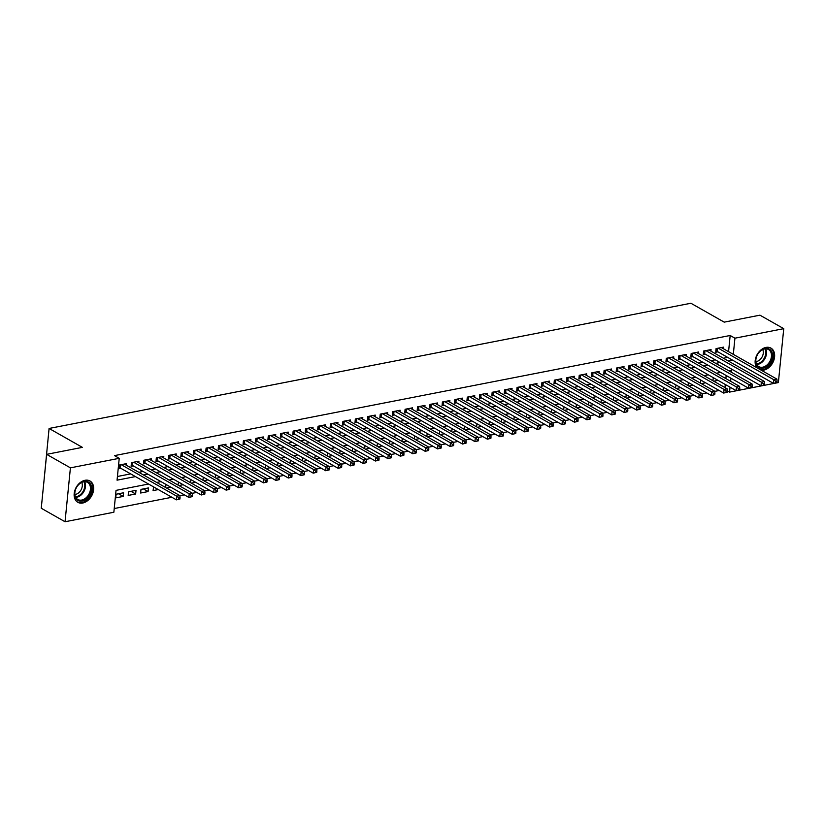 <?xml version="1.0" encoding="UTF-8"?>
<svg xmlns="http://www.w3.org/2000/svg" width="825" height="825" viewBox="0 0 825 825"><rect width="100%" height="100%" fill="white"/><g stroke="black" fill="none" stroke-linecap="round" stroke-linejoin="round"><path stroke-width="1.24" d="M85.027 480.284A12.272 8.817 -60.4 0 1 89.956 480.975A12.272 8.817 -60.4 0 1 92.926 492.917A12.272 8.817 -60.4 0 1 82.758 503.013A12.272 8.817 -60.4 0 1 77.839 502.312A12.272 8.817 -60.4 0 1 74.869 490.37A12.272 8.817 -60.4 0 1 85.027 480.284M756.886 367.744A12.272 8.817 -60.4 0 1 756.504 355.843A12.272 8.817 -60.4 0 1 766.023 347.407A12.272 8.817 -60.4 0 1 770.942 348.109A12.272 8.817 -60.4 0 1 773.912 360.051A12.272 8.817 -60.4 0 1 763.754 370.136A12.272 8.817 -60.4 0 1 761.3 370.25M43.828 482.45L49.087 428.464L690.907 303.249L724.206 322.142L759.959 315.171L783.75 328.67L778.367 382.573L729.548 392.102L730.042 387.183M727.341 390.854L729.548 392.102M114.221 508.53L171.889 497.279M179.891 495.722L184.326 494.856M192.328 493.288L196.763 492.422M204.765 490.865L209.199 489.998M217.202 488.441L221.636 487.575M229.639 486.007L234.073 485.141M242.076 483.584L246.52 482.718M254.513 481.161L258.957 480.294M266.96 478.727L271.394 477.861M279.397 476.303L283.831 475.437M291.833 473.88L296.268 473.014M304.27 471.446L308.705 470.58M316.707 469.023L321.142 468.157M329.144 466.599L333.578 465.733M341.581 464.166L346.026 463.31M354.018 461.742L358.463 460.876M366.465 459.319L370.899 458.452M378.902 456.885L383.336 456.029M391.339 454.462L395.773 453.595M403.776 452.038L408.21 451.172M416.213 449.604L420.647 448.748M428.649 447.181L433.094 446.315M441.086 444.757L445.531 443.891M453.533 442.334L457.968 441.468M465.97 439.9L470.405 439.034M478.407 437.477L482.842 436.611M490.844 435.053L495.278 434.187M503.281 432.62L507.715 431.753M515.718 430.196L520.152 429.33M528.155 427.773L532.599 426.907M540.592 425.339L545.036 424.473M553.039 422.916L557.473 422.049M565.476 420.492L569.91 419.626M577.913 418.058L582.347 417.192M590.349 415.635L594.784 414.769M602.786 413.212L607.221 412.345M615.223 410.778L619.658 409.912M627.66 408.354L632.105 407.488M640.097 405.931L644.542 405.065M652.544 403.497L656.978 402.631M664.981 401.074L669.415 400.207M677.418 398.65L681.852 397.784M689.855 396.217L694.289 395.35M702.292 393.793L706.726 392.927M714.728 391.37L719.173 390.503M148.541 484.028L116.036 490.37L113.86 512.232L65.041 521.751L70.414 467.847L119.233 458.318L117.057 480.171L135.434 476.592M70.414 467.847L46.633 454.348L41.25 508.252L65.041 521.751M126.328 465.207L126.483 463.629L119.027 465.094L118.656 468.734L120.832 468.311M138.765 462.784L138.92 461.206L131.464 462.66L131.103 466.311L133.279 465.877M151.202 460.35L151.367 458.782L143.901 460.237L143.54 463.877L145.716 463.454M163.649 457.927L163.804 456.359L156.338 457.813L155.977 461.453L158.153 461.031M176.086 455.503L176.241 453.925L168.774 455.379L168.413 459.03L170.589 458.597M188.523 453.069L188.678 451.502L181.211 452.956L180.85 456.596L183.026 456.173M200.96 450.646L201.114 449.078L193.648 450.532L193.287 454.173L195.463 453.75M213.397 448.222L213.551 446.645L206.095 448.099L205.724 451.749L207.9 451.316M225.833 445.789L225.988 444.221L218.532 445.675L218.161 449.316L220.347 448.893M238.27 443.365L238.435 441.798L230.969 443.252L230.608 446.892L232.784 446.469M250.707 440.942L250.872 439.364L243.406 440.818L243.045 444.469L245.221 444.036M263.154 438.508L263.309 436.941L255.843 438.395L255.482 442.035L257.658 441.612M275.591 436.085L275.746 434.517L268.28 435.971L267.919 439.612L270.095 439.189M288.028 433.661L288.183 432.083L280.717 433.537L280.356 437.188L282.532 436.755M300.465 431.228L300.62 429.66L293.153 431.114L292.793 434.754L294.968 434.332M312.902 428.804L313.057 427.237L305.601 428.691L305.229 432.331L307.405 431.908M325.339 426.381L325.493 424.803L318.037 426.257L317.666 429.907L319.853 429.474M337.776 423.947L337.941 422.379L330.474 423.833L330.113 427.474L332.289 427.051M350.213 421.523L350.377 419.956L342.911 421.41L342.55 425.05L344.726 424.627M362.66 419.1L362.814 417.522L355.348 418.976L354.987 422.627L357.163 422.194M375.097 416.666L375.251 415.099L367.785 416.553L367.424 420.193L369.6 419.77M387.533 414.243L387.688 412.675L380.222 414.129L379.861 417.77L382.037 417.347M399.97 411.819L400.125 410.242L392.669 411.696L392.298 415.346L394.474 414.923M412.407 409.386L412.562 407.818L405.106 409.272L404.735 412.912L406.911 412.49M424.844 406.962L424.999 405.395L417.543 406.849L417.182 410.489L419.358 410.066M437.281 404.539L437.446 402.961L429.98 404.415L429.619 408.066L431.795 407.643M449.728 402.105L449.883 400.537L442.417 401.992L442.056 405.632L444.232 405.209M462.165 399.682L462.32 398.114L454.853 399.568L454.493 403.208L456.668 402.786M474.602 397.258L474.757 395.68L467.29 397.134L466.929 400.785L469.105 400.362M487.039 394.824L487.193 393.257L479.727 394.711L479.366 398.351L481.542 397.928M499.476 392.401L499.63 390.833L492.174 392.287L491.803 395.928L493.979 395.505M511.912 389.978L512.067 388.4L504.611 389.864L504.24 393.504L506.426 393.082M524.349 387.544L524.514 385.976L517.048 387.43L516.687 391.071L518.863 390.648M536.786 385.12L536.951 383.553L529.485 385.007L529.124 388.647L531.3 388.224M549.233 382.697L549.388 381.119L541.922 382.583L541.561 386.224L543.737 385.801M561.67 380.263L561.825 378.696L554.359 380.15L553.998 383.79L556.174 383.367M574.107 377.84L574.262 376.272L566.796 377.726L566.435 381.367L568.611 380.944M586.544 375.416L586.699 373.838L579.232 375.303L578.872 378.943L581.048 378.52M598.981 372.983L599.136 371.415L591.68 372.869L591.308 376.509L593.484 376.087M611.418 370.559L611.572 368.992L604.117 370.446L603.756 374.086L605.932 373.663M623.855 368.136L624.02 366.558L616.553 368.022L616.192 371.662L618.368 371.24M636.292 365.702L636.457 364.134L628.99 365.588L628.629 369.229L630.805 368.806M648.739 363.278L648.893 361.711L641.427 363.165L641.066 366.805L643.242 366.382M661.176 360.855L661.33 359.277L653.864 360.742L653.503 364.382L655.679 363.959M673.613 358.421L673.767 356.854L666.301 358.308L665.94 361.948L668.116 361.525M686.049 355.998L686.204 354.43L678.748 355.884L678.377 359.525L680.553 359.102M698.486 353.574L698.641 351.997L691.185 353.461L690.814 357.101L692.99 356.678M710.923 351.141L711.078 349.573L703.622 351.027L703.261 354.668L705.437 354.245M713.738 381.202L718.028 380.366M701.302 383.625L705.581 382.79M688.865 386.059L693.144 385.223M676.428 388.482L680.708 387.647M663.991 390.906L668.271 390.07M651.554 393.339L655.834 392.504M639.117 395.763L643.397 394.927M626.67 398.186L630.96 397.351M614.233 400.62L618.523 399.785M601.796 403.043L606.076 402.208M589.359 405.467L593.639 404.632M576.923 407.89L581.202 407.055M564.486 410.324L568.765 409.489M552.049 412.748L556.328 411.912M539.612 415.171L543.892 414.336M527.165 417.605L531.455 416.769M514.728 420.028L519.018 419.193M502.291 422.452L506.571 421.616M489.854 424.885L494.134 424.05M477.417 427.309L481.697 426.473M464.98 429.732L469.26 428.897M452.543 432.166L456.823 431.331M440.107 434.589L444.386 433.754M427.659 437.013L431.949 436.177M415.222 439.447L419.502 438.611M402.786 441.87L407.065 441.035M390.349 444.293L394.628 443.458M377.912 446.727L382.192 445.892M365.475 449.151L369.755 448.315M353.038 451.574L357.318 450.739M340.591 454.008L344.881 453.173M328.154 456.431L332.444 455.596M315.717 458.855L319.997 458.019M303.28 461.288L307.56 460.453M290.843 463.712L295.123 462.877M278.407 466.135L282.686 465.3M265.97 468.569L270.249 467.734M253.533 470.993L257.812 470.157M241.086 473.416L245.376 472.581M228.649 475.85L232.928 475.014M216.212 478.273L220.492 477.438M203.775 480.697L208.055 479.861M191.338 483.13L195.618 482.295M178.901 485.554L183.181 484.718M166.464 487.977L170.744 487.142M153.625 486.915L153.068 490.597L158.307 489.576M143.406 488.905L148.088 491.566L140.632 493.02L140.993 489.38L148.459 487.926L148.088 491.566M130.969 491.329L135.651 493.989L128.184 495.443L128.556 491.803L136.012 490.349L135.651 493.989M724.979 387.575L725.278 384.481M725.866 378.593L726.175 375.509M713.336 377.706L712.852 380.696M700.899 380.129L700.415 383.12M688.462 382.563L687.978 385.553M676.026 384.986L675.541 387.977M663.589 387.41L663.104 390.4M651.152 389.843L650.667 392.834M638.715 392.267L638.23 395.257M626.278 394.69L625.783 397.681M613.831 397.124L613.346 400.115M601.394 399.548L600.909 402.538M588.957 401.971L588.472 404.962M576.52 404.405L576.036 407.395M564.083 406.828L563.599 409.819M551.647 409.252L551.162 412.242M539.21 411.685L538.715 414.676M526.763 414.109L526.278 417.099M514.326 416.532L513.841 419.523M501.889 418.966L501.404 421.957M489.452 421.389L488.967 424.38M477.015 423.813L476.53 426.803M464.578 426.247L464.093 429.237M452.141 428.67L451.657 431.661M439.704 431.093L439.209 434.084M427.257 433.527L426.772 436.518M414.82 435.951L414.336 438.941M402.383 438.374L401.899 441.365M389.947 440.808L389.462 443.798M377.51 443.231L377.025 446.222M365.073 445.655L364.588 448.645M352.636 448.088L352.151 451.079M340.199 450.512L339.704 453.502M327.752 452.935L327.267 455.926M315.315 455.369L314.83 458.36M302.878 457.793L302.393 460.783M290.441 460.216L289.957 463.207M278.004 462.65L277.52 465.64M265.567 465.073L265.083 468.064M253.131 467.497L252.636 470.487M240.683 469.93L240.199 472.921M228.247 472.354L227.762 475.344M215.81 474.777L215.325 477.768M203.373 477.211L202.888 480.191M190.936 479.634L190.451 482.625M178.499 482.058L178.014 485.048M166.062 484.492L165.578 487.472M123.575 492.772L116.119 494.237L115.747 497.877L123.214 496.423L123.575 492.772M728.558 351.667L730.177 335.486L114.479 455.617L119.233 458.318M117.428 476.479L130.67 473.89M138.827 472.302L143.107 471.467M151.264 469.868L155.543 469.033M163.701 467.445L167.991 466.61M176.148 465.022L180.428 464.186M188.585 462.588L192.864 461.752M201.022 460.164L205.301 459.329M213.458 457.741L217.738 456.906M225.895 455.307L230.175 454.472M238.332 452.884L242.612 452.048M250.769 450.46L255.049 449.625M263.206 448.027L267.496 447.191M275.653 445.603L279.933 444.768M288.09 443.18L292.37 442.344M300.527 440.746L304.807 439.911M312.964 438.323L317.243 437.487M325.401 435.899L329.68 435.064M337.838 433.465L342.117 432.63M350.274 431.042L354.564 430.207M362.711 428.618L367.001 427.783M375.158 426.185L379.438 425.349M387.595 423.761L391.875 422.926M400.032 421.338L404.312 420.502M412.469 418.904L416.749 418.069M424.906 416.481L429.186 415.645M437.343 414.057L441.623 413.222M449.78 411.623L454.07 410.788M462.227 409.2L466.507 408.365M474.664 406.777L478.943 405.941M487.101 404.343L491.38 403.507M499.537 401.919L503.817 401.084M511.974 399.496L516.254 398.661M524.411 397.062L528.691 396.227M536.848 394.639L541.138 393.803M549.285 392.215L553.575 391.38M561.732 389.782L566.012 388.946M574.169 387.358L578.449 386.523M586.606 384.935L590.886 384.099M599.043 382.511L603.322 381.676M611.48 380.077L615.759 379.242M623.917 377.654L628.196 376.819M636.353 375.231L640.643 374.395M648.801 372.797L653.08 371.962M661.238 370.373L665.517 369.538M673.674 367.95L677.954 367.115M686.111 365.516L690.391 364.681M698.548 363.093L702.828 362.257M710.985 360.669L715.265 359.834M723.422 358.236L727.702 357.4M723.36 348.717L723.525 347.15L716.059 348.604L715.698 352.244L717.874 351.821M46.633 454.348L82.387 447.367L49.087 428.464M730.177 335.486L734.931 338.188L783.75 328.67M733.312 354.368L734.931 338.188M143.581 474.994L147.871 474.158M156.028 472.57L160.308 471.735M168.465 470.147L172.745 469.312M180.902 467.713L185.182 466.878M193.339 465.29L197.618 464.454M205.776 462.866L210.055 462.031M218.213 460.443L222.492 459.597M230.649 458.009L234.939 457.174M243.086 455.586L247.376 454.75M255.533 453.162L259.813 452.327M267.97 450.728L272.25 449.893M280.407 448.305L284.687 447.47M292.844 445.882L297.124 445.046M305.281 443.448L309.561 442.613M317.718 441.024L321.998 440.189M330.155 438.601L334.445 437.766M342.602 436.167L346.882 435.332M355.039 433.744L359.318 432.908M367.476 431.32L371.755 430.485M379.912 428.887L384.192 428.051M392.349 426.463L396.629 425.628M404.786 424.04L409.066 423.204M417.223 421.606L421.513 420.771M429.66 419.183L433.95 418.347M442.107 416.759L446.387 415.924M454.544 414.325L458.824 413.49M466.981 411.902L471.261 411.067M479.418 409.478L483.698 408.643M491.855 407.045L496.134 406.209M504.292 404.621L508.571 403.786M516.728 402.198L521.018 401.363M529.176 399.764L533.455 398.929M541.613 397.341L545.892 396.505M554.049 394.917L558.329 394.082M566.486 392.483L570.766 391.648M578.923 390.06L583.203 389.225M591.36 387.637L595.64 386.801M603.797 385.203L608.077 384.368M616.234 382.779L620.524 381.944M628.681 380.356L632.961 379.521M641.118 377.922L645.398 377.087M653.555 375.499L657.834 374.663M665.992 373.075L670.271 372.24M678.428 370.642L682.708 369.806M690.865 368.218L695.145 367.383M703.302 365.795L707.592 364.959M715.739 363.361L720.029 362.526M728.186 360.938L732.466 360.102M731.528 372.323L731.734 370.25L728.857 370.807M720.699 372.395L716.42 373.23M708.262 374.828L703.983 375.664M695.826 377.252L691.546 378.087M683.389 379.675L679.109 380.511M670.952 382.109L666.662 382.944M658.515 384.532L654.225 385.368M646.068 386.956L641.788 387.791M633.631 389.39L629.351 390.225M621.194 391.813L616.914 392.648M608.757 394.237L604.477 395.072M596.32 396.67L592.041 397.506M583.883 399.094L579.604 399.929M571.447 401.517L567.157 402.353M558.999 403.951L554.72 404.786M546.562 406.374L542.283 407.21M534.126 408.798L529.846 409.633M521.689 411.232L517.409 412.067M509.252 413.655L504.972 414.49M496.815 416.078L492.535 416.914M484.378 418.512L480.088 419.347M471.941 420.936L467.651 421.771M459.494 423.359L455.214 424.194M447.057 425.793L442.778 426.628M434.62 428.216L430.341 429.052M422.183 430.64L417.904 431.475M409.747 433.073L405.467 433.909M397.31 435.497L393.03 436.332M384.873 437.92L380.583 438.756M372.426 440.354L368.146 441.189M359.989 442.778L355.709 443.613M347.552 445.201L343.272 446.036M335.115 447.635L330.835 448.47M322.678 450.058L318.398 450.893M310.241 452.482L305.962 453.317M297.804 454.915L293.525 455.751M285.368 457.339L281.077 458.174M272.92 459.762L268.641 460.597M260.483 462.196L256.204 463.031M248.047 464.619L243.767 465.455M235.61 467.043L231.33 467.878M223.173 469.466L218.893 470.312M210.736 471.9L206.456 472.735M198.299 474.323L194.009 475.159M185.862 476.747L181.572 477.582M173.415 479.181L169.135 480.016M160.978 481.604L156.698 482.439M730.63 381.294L730.94 378.211M118.532 493.762L123.214 496.423M776.964 382.542L777.109 381.078L775.861 381.325L775.717 382.779L776.964 382.542L773.438 383.357L773.798 379.717L718.235 348.181M775.861 381.325L773.798 379.717L776.913 379.108L721.349 347.573M775.717 382.779L773.438 383.357L717.111 351.388A1.578 0.578 5.7 0 0 716.667 351.202L715.822 350.945M777.109 381.078L776.913 379.108M765.115 348.511A10.612 7.631 -60.4 0 1 772.52 356.709A10.612 7.631 -60.4 0 1 763.146 368.177A10.612 7.631 -60.4 0 1 755.731 359.978A10.612 7.631 -60.4 0 1 765.115 348.511M762.743 367.177A9.828 7.064 119.6 0 0 770.88 359.102A9.828 7.064 119.6 0 0 768.508 349.522A9.828 7.064 119.6 0 0 764.558 348.965A9.828 7.064 119.6 0 0 756.422 357.05A9.828 7.064 119.6 0 0 758.804 366.62A9.828 7.064 119.6 0 0 762.743 367.177M762.723 349.573A7.745 5.558 -60.4 0 1 762.166 356.812A7.745 5.558 -60.4 0 1 756.442 361.556A7.745 5.558 -60.4 0 1 755.875 361.639M760.361 369.713A12.189 8.755 119.6 0 0 763.001 369.641A12.189 8.755 119.6 0 0 773.097 359.618A12.189 8.755 119.6 0 0 770.148 347.748A12.189 8.755 119.6 0 0 770.034 347.686L770.148 347.748M90.894 484.873A10.612 7.631 -60.4 0 1 86.481 498.908A10.612 7.631 -60.4 0 1 75.374 497.547A10.612 7.631 -60.4 0 1 79.788 483.512A10.612 7.631 -60.4 0 1 90.894 484.873M75.477 496.815A9.828 7.064 119.6 0 0 77.808 499.496A9.828 7.064 119.6 0 0 87.429 496.413A9.828 7.064 119.6 0 0 89.843 485.079A9.828 7.064 119.6 0 0 87.512 482.398A9.828 7.064 119.6 0 0 77.89 485.471A9.828 7.064 119.6 0 0 75.477 496.815M81.737 482.439A7.745 5.558 -60.4 0 1 81.819 482.635A7.745 5.558 -60.4 0 1 80.933 490.122A7.745 5.558 -60.4 0 1 74.889 494.505M77.003 501.744A12.189 8.755 119.6 0 0 77.117 501.817A12.189 8.755 119.6 0 0 89.048 498.001A12.189 8.755 119.6 0 0 92.049 483.935A12.189 8.755 119.6 0 0 89.152 480.614A12.189 8.755 119.6 0 0 89.038 480.552L89.152 480.614M764.517 384.966L764.662 383.512L763.424 383.749L763.28 385.213L764.517 384.966L761.001 385.78L761.362 382.14L705.798 350.604M763.424 383.749L761.362 382.14L764.476 381.532L708.902 349.996M763.28 385.213L761.001 385.78L704.674 353.812A1.578 0.578 5.7 0 0 704.23 353.636L703.385 353.378M764.662 383.512L764.476 381.532M752.08 387.389L752.225 385.935L750.987 386.183L750.843 387.637L752.08 387.389L748.564 388.204L748.925 384.563L693.361 353.028M750.987 386.183L748.925 384.563L752.029 383.955L696.465 352.43M750.843 387.637L748.564 388.204L692.237 356.245A1.578 0.578 5.7 0 0 691.793 356.06L690.948 355.802M752.225 385.935L752.029 383.955M739.643 389.823L739.788 388.358L738.55 388.606L738.406 390.06L739.643 389.823L736.127 390.637L736.488 386.997L680.924 355.462M738.55 388.606L736.488 386.997L739.592 386.389L684.028 354.853M738.406 390.06L736.127 390.637L679.8 358.669A1.578 0.578 5.7 0 0 679.346 358.483L678.511 358.225M739.788 388.358L739.592 386.389M727.207 392.246L727.351 390.792L726.103 391.029L725.959 392.494L727.207 392.246L723.68 393.061L724.051 389.421L668.477 357.885M726.103 391.029L724.051 389.421L727.155 388.812L671.591 357.277M725.959 392.494L723.68 393.061L667.353 361.092A1.578 0.578 5.7 0 0 666.909 360.917L666.074 360.659M727.351 390.792L727.155 388.812M714.77 394.67L714.914 393.216L713.666 393.463L713.522 394.917L714.77 394.67L711.243 395.484L711.614 391.844L656.04 360.308M713.666 393.463L711.614 391.844L714.718 391.236L659.154 359.71M713.522 394.917L711.243 395.484L654.916 363.526A1.578 0.578 5.7 0 0 654.472 363.34L653.637 363.082M714.914 393.216L714.718 391.236M702.333 397.103L702.477 395.639L701.229 395.887L701.085 397.341L702.333 397.103L698.806 397.918L699.167 394.278L643.603 362.742M701.229 395.887L699.167 394.278L702.281 393.669L646.717 362.134M701.085 397.341L698.806 397.918L642.479 365.949A1.578 0.578 5.7 0 0 642.036 365.764L641.19 365.506M702.477 395.639L702.281 393.669M689.896 399.527L690.04 398.073L688.792 398.31L688.648 399.774L689.896 399.527L686.369 400.342L686.73 396.701L631.166 365.166M688.792 398.31L686.73 396.701L689.844 396.093L634.281 364.557M688.648 399.774L686.369 400.342L630.042 368.373A1.578 0.578 5.7 0 0 629.599 368.198L628.753 367.94M690.04 398.073L689.844 396.093M677.449 401.95L677.603 400.496L676.356 400.744L676.211 402.198L677.449 401.95L673.932 402.765L674.293 399.125L618.729 367.589M676.356 400.744L674.293 399.125L677.408 398.516L621.833 366.991M676.211 402.198L673.932 402.765L617.605 370.807A1.578 0.578 5.7 0 0 617.162 370.621L616.316 370.363M677.603 400.496L677.408 398.516M665.012 404.384L665.156 402.92L663.919 403.167L663.774 404.621L665.012 404.384L661.495 405.199L661.856 401.558L606.292 370.023M663.919 403.167L661.856 401.558L664.971 400.95L609.397 369.414M663.774 404.621L661.495 405.199L605.168 373.23A1.578 0.578 5.7 0 0 604.725 373.044L603.879 372.787M665.156 402.92L664.971 400.95M652.575 406.808L652.719 405.353L651.482 405.591L651.337 407.055L652.575 406.808L649.058 407.622L649.419 403.982L593.856 372.446M651.482 405.591L649.419 403.982L652.523 403.373L596.96 371.838M651.337 407.055L649.058 407.622L592.732 375.653A1.578 0.578 5.7 0 0 592.278 375.478L591.442 375.22M652.719 405.353L652.523 403.373M640.138 409.231L640.283 407.777L639.045 408.024L638.89 409.478L640.138 409.231L636.611 410.046L636.982 406.405L581.419 374.87M639.045 408.024L636.982 406.405L640.087 405.797L584.523 374.272M638.89 409.478L636.611 410.046L580.295 378.087A1.578 0.578 5.7 0 0 579.841 377.902L579.006 377.644M640.283 407.777L640.087 405.797M627.701 411.665L627.846 410.2L626.598 410.448L626.453 411.902L627.701 411.665L624.174 412.479L624.546 408.839L568.972 377.303M626.598 410.448L624.546 408.839L627.65 408.231L572.086 376.695M626.453 411.902L624.174 412.479L567.847 380.511A1.578 0.578 5.7 0 0 567.404 380.325L566.569 380.067M627.846 410.2L627.65 408.231M615.264 414.088L615.409 412.634L614.161 412.871L614.017 414.336L615.264 414.088L611.738 414.903L612.098 411.262L556.535 379.727M614.161 412.871L612.098 411.262L615.213 410.654L559.649 379.118M614.017 414.336L611.738 414.903L555.411 382.934A1.578 0.578 5.7 0 0 554.967 382.759L554.132 382.501M615.409 412.634L615.213 410.654M602.827 416.512L602.972 415.058L601.724 415.305L601.58 416.759L602.827 416.512L599.301 417.326L599.662 413.686L544.098 382.15M601.724 415.305L599.662 413.686L602.776 413.077L547.212 381.552M601.58 416.759L599.301 417.326L542.974 385.368A1.578 0.578 5.7 0 0 542.53 385.182L541.685 384.924M602.972 415.058L602.776 413.077M590.391 418.945L590.535 417.481L589.287 417.728L589.143 419.183L590.391 418.945L586.864 419.76L587.225 416.12L531.661 384.584M589.287 417.728L587.225 416.12L590.339 415.511L534.775 383.976M589.143 419.183L586.864 419.76L530.537 387.791A1.578 0.578 5.7 0 0 530.093 387.606L529.248 387.348M590.535 417.481L590.339 415.511M577.943 421.369L578.098 419.915L576.85 420.152L576.706 421.616L577.943 421.369L574.427 422.183L574.788 418.543L519.224 387.007M576.85 420.152L574.788 418.543L577.902 417.935L522.328 386.399M576.706 421.616L574.427 422.183L518.1 390.215A1.578 0.578 5.7 0 0 517.657 390.029L516.811 389.782M578.098 419.915L577.902 417.935M565.507 423.792L565.651 422.338L564.413 422.586L564.269 424.04L565.507 423.792L561.99 424.607L562.351 420.967L506.787 389.431M564.413 422.586L562.351 420.967L565.455 420.358L509.891 388.823M564.269 424.04L561.99 424.607L505.663 392.648A1.578 0.578 5.7 0 0 505.22 392.463L504.374 392.205M565.651 422.338L565.455 420.358M553.07 426.226L553.214 424.762L551.977 425.009L551.832 426.463L553.07 426.226L549.553 427.041L549.914 423.4L494.35 391.865M551.977 425.009L549.914 423.4L553.018 422.792L497.454 391.256M551.832 426.463L549.553 427.041L493.226 395.072A1.578 0.578 5.7 0 0 492.772 394.886L491.937 394.628M553.214 424.762L553.018 422.792M540.633 428.649L540.777 427.195L539.54 427.433L539.385 428.897L540.633 428.649L537.106 429.464L537.477 425.824L481.913 394.288M539.54 427.433L537.477 425.824L540.581 425.215L485.017 393.68M539.385 428.897L537.106 429.464L480.779 397.495A1.578 0.578 5.7 0 0 480.336 397.31L479.5 397.062M540.777 427.195L540.581 425.215M528.196 431.073L528.34 429.619L527.092 429.866L526.948 431.32L528.196 431.073L524.669 431.887L525.04 428.247L469.466 396.712M527.092 429.866L525.04 428.247L528.144 427.639L472.581 396.103M526.948 431.32L524.669 431.887L468.342 399.929A1.578 0.578 5.7 0 0 467.899 399.743L467.063 399.486M528.34 429.619L528.144 427.639M515.759 433.507L515.903 432.042L514.656 432.29L514.511 433.744L515.759 433.507L512.232 434.321L512.593 430.681L457.029 399.145M514.656 432.29L512.593 430.681L515.707 430.073L460.144 398.537M514.511 433.744L512.232 434.321L455.905 402.353A1.578 0.578 5.7 0 0 455.462 402.167L454.616 401.909M515.903 432.042L515.707 430.073M503.322 435.93L503.467 434.476L502.219 434.713L502.074 436.177L503.322 435.93L499.795 436.745L500.156 433.104L444.593 401.569M502.219 434.713L500.156 433.104L503.271 432.496L447.707 400.96M502.074 436.177L499.795 436.745L443.468 404.776A1.578 0.578 5.7 0 0 443.025 404.59L442.179 404.343M503.467 434.476L503.271 432.496M490.875 438.353L491.03 436.899L489.782 437.147L489.637 438.601L490.875 438.353L487.358 439.168L487.719 435.528L432.156 403.992M489.782 437.147L487.719 435.528L490.834 434.919L435.27 403.384M489.637 438.601L487.358 439.168L431.032 407.21A1.578 0.578 5.7 0 0 430.588 407.024L429.743 406.766M491.03 436.899L490.834 434.919M478.438 440.787L478.582 439.323L477.345 439.57L477.201 441.024L478.438 440.787L474.922 441.602L475.282 437.951L419.719 406.426M477.345 439.57L475.282 437.951L478.397 437.353L422.823 405.817M477.201 441.024L474.922 441.602L418.595 409.633A1.578 0.578 5.7 0 0 418.151 409.448L417.306 409.19M478.582 439.323L478.397 437.353M466.001 443.211L466.146 441.757L464.908 441.994L464.764 443.458L466.001 443.211L462.485 444.025L462.846 440.385L407.282 408.849M464.908 441.994L462.846 440.385L465.95 439.777L410.386 408.241M464.764 443.458L462.485 444.025L406.158 412.057A1.578 0.578 5.7 0 0 405.714 411.871L404.869 411.623M466.146 441.757L465.95 439.777M453.564 445.634L453.709 444.18L452.471 444.427L452.317 445.882L453.564 445.634L450.048 446.449L450.409 442.808L394.845 411.273M452.471 444.427L450.409 442.808L453.513 442.2L397.949 410.664M452.317 445.882L450.048 446.449L393.721 414.49A1.578 0.578 5.7 0 0 393.267 414.305L392.432 414.047M453.709 444.18L453.513 442.2M441.127 448.068L441.272 446.603L440.024 446.851L439.88 448.305L441.127 448.068L437.601 448.882L437.972 445.232L382.398 413.707M440.024 446.851L437.972 445.232L441.076 444.634L385.512 413.098M439.88 448.305L437.601 448.882L381.274 416.914A1.578 0.578 5.7 0 0 380.83 416.728L379.995 416.47M441.272 446.603L441.076 444.634M428.691 450.491L428.835 449.037L427.587 449.274L427.443 450.728L428.691 450.491L425.164 451.306L425.535 447.666L369.961 416.13M427.587 449.274L425.535 447.666L428.639 447.057L373.075 415.522M427.443 450.728L425.164 451.306L368.837 419.337A1.578 0.578 5.7 0 0 368.393 419.152L367.558 418.904M428.835 449.037L428.639 447.057M416.254 452.915L416.398 451.461L415.15 451.708L415.006 453.162L416.254 452.915L412.727 453.729L413.088 450.089L357.524 418.553M415.15 451.708L413.088 450.089L416.202 449.481L360.638 417.945M415.006 453.162L412.727 453.729L356.4 421.771A1.578 0.578 5.7 0 0 355.957 421.585L355.111 421.327M416.398 451.461L416.202 449.481M403.817 455.348L403.961 453.884L402.713 454.132L402.569 455.586L403.817 455.348L400.29 456.163L400.651 452.512L345.087 420.987M402.713 454.132L400.651 452.512L403.765 451.914L348.202 420.379M402.569 455.586L400.29 456.163L343.963 424.194A1.578 0.578 5.7 0 0 343.52 424.009L342.674 423.751M403.961 453.884L403.765 451.914M391.37 457.772L391.524 456.318L390.277 456.555L390.132 458.009L391.37 457.772L387.853 458.587L388.214 454.946L332.65 423.411M390.277 456.555L388.214 454.946L391.328 454.338L335.754 422.802M390.132 458.009L387.853 458.587L331.526 426.618A1.578 0.578 5.7 0 0 331.083 426.432L330.237 426.185M391.524 456.318L391.328 454.338M378.933 460.195L379.077 458.741L377.84 458.989L377.695 460.443L378.933 460.195L375.416 461.01L375.777 457.37L320.213 425.834M377.84 458.989L375.777 457.37L378.892 456.761L323.317 425.226M377.695 460.443L375.416 461.01L319.089 429.052A1.578 0.578 5.7 0 0 318.646 428.866L317.8 428.608M379.077 458.741L378.892 456.761M366.496 462.629L366.64 461.165L365.403 461.412L365.258 462.866L366.496 462.629L362.979 463.444L363.34 459.793L307.777 428.268M365.403 461.412L363.34 459.793L366.444 459.195L310.881 427.659M365.258 462.866L362.979 463.444L306.653 431.475A1.578 0.578 5.7 0 0 306.199 431.289L305.363 431.032M366.64 461.165L366.444 459.195M354.059 465.052L354.203 463.598L352.966 463.836L352.811 465.29L354.059 465.052L350.532 465.867L350.903 462.227L295.34 430.691M352.966 463.836L350.903 462.227L354.007 461.618L298.444 430.083M352.811 465.29L350.532 465.867L294.205 433.898A1.578 0.578 5.7 0 0 293.762 433.713L292.927 433.465M354.203 463.598L354.007 461.618M341.622 467.476L341.767 466.022L340.519 466.269L340.374 467.723L341.622 467.476L338.095 468.291L338.467 464.65L282.892 433.115M340.519 466.269L338.467 464.65L341.571 464.042L286.007 432.506M340.374 467.723L338.095 468.291L281.768 436.332A1.578 0.578 5.7 0 0 281.325 436.147L280.49 435.889M341.767 466.022L341.571 464.042M329.185 469.91L329.33 468.445L328.082 468.693L327.938 470.147L329.185 469.91L325.658 470.724L326.019 467.074L270.456 435.548M328.082 468.693L326.019 467.074L329.134 466.476L273.57 434.94M327.938 470.147L325.658 470.724L269.332 438.756A1.578 0.578 5.7 0 0 268.888 438.57L268.053 438.312M329.33 468.445L329.134 466.476M316.748 472.333L316.893 470.879L315.645 471.116L315.501 472.57L316.748 472.333L313.222 473.148L313.582 469.507L258.019 437.972M315.645 471.116L313.582 469.507L316.697 468.899L261.133 437.363M315.501 472.57L313.222 473.148L256.895 441.179A1.578 0.578 5.7 0 0 256.451 440.993L255.606 440.746M316.893 470.879L316.697 468.899M304.312 474.757L304.456 473.302L303.208 473.54L303.064 475.004L304.312 474.757L300.785 475.571L301.146 471.931L245.582 440.395M303.208 473.54L301.146 471.931L304.26 471.323L248.696 439.787M303.064 475.004L300.785 475.571L244.458 443.613A1.578 0.578 5.7 0 0 244.014 443.427L243.169 443.169M304.456 473.302L304.26 471.323M291.864 477.19L292.019 475.726L290.771 475.973L290.627 477.427L291.864 477.19L288.348 478.005L288.709 474.354L233.145 442.829M290.771 475.973L288.709 474.354L291.823 473.756L236.249 442.221M290.627 477.427L288.348 478.005L232.021 446.036A1.578 0.578 5.7 0 0 231.578 445.851L230.732 445.593M292.019 475.726L291.823 473.756M279.427 479.614L279.572 478.16L278.334 478.397L278.19 479.851L279.427 479.614L275.911 480.428L276.272 476.788L220.708 445.252M278.334 478.397L276.272 476.788L279.376 476.18L223.812 444.644M278.19 479.851L275.911 480.428L219.584 448.46A1.578 0.578 5.7 0 0 219.141 448.274L218.295 448.027M279.572 478.16L279.376 476.18M266.991 482.037L267.135 480.583L265.897 480.82L265.753 482.285L266.991 482.037L263.474 482.852L263.835 479.212L208.271 447.676M265.897 480.82L263.835 479.212L266.939 478.603L211.375 447.067M265.753 482.285L263.474 482.852L207.147 450.893A1.578 0.578 5.7 0 0 206.693 450.708L205.858 450.45M267.135 480.583L266.939 478.603M254.554 484.471L254.698 483.007L253.45 483.254L253.306 484.708L254.554 484.471L251.027 485.286L251.398 481.635L195.834 450.11M253.45 483.254L251.398 481.635L254.502 481.037L198.938 449.501M253.306 484.708L251.027 485.286L194.7 453.317A1.578 0.578 5.7 0 0 194.257 453.131L193.421 452.873M254.698 483.007L254.502 481.037M242.117 486.894L242.261 485.44L241.013 485.677L240.869 487.132L242.117 486.894L238.59 487.709L238.961 484.069L183.387 452.533M241.013 485.677L238.961 484.069L242.065 483.46L186.502 451.925M240.869 487.132L238.59 487.709L182.263 455.74A1.578 0.578 5.7 0 0 181.82 455.555L180.984 455.307M242.261 485.44L242.065 483.46M229.68 489.318L229.824 487.864L228.577 488.101L228.432 489.565L229.68 489.318L226.153 490.132L226.514 486.492L170.95 454.957M228.577 488.101L226.514 486.492L229.628 485.884L174.065 454.348M228.432 489.565L226.153 490.132L169.826 458.174A1.578 0.578 5.7 0 0 169.383 457.988L168.537 457.731M229.824 487.864L229.628 485.884M217.243 491.752L217.388 490.287L216.14 490.535L215.995 491.989L217.243 491.752L213.716 492.566L214.077 488.916L158.513 457.39M216.14 490.535L214.077 488.916L217.192 488.317L161.628 456.782M215.995 491.989L213.716 492.566L157.389 460.597A1.578 0.578 5.7 0 0 156.946 460.412L156.1 460.154M217.388 490.287L217.192 488.317M204.796 494.175L204.951 492.721L203.703 492.958L203.558 494.412L204.796 494.175L201.279 494.99L201.64 491.349L146.077 459.814M203.703 492.958L201.64 491.349L204.755 490.741L149.191 459.205M203.558 494.412L201.279 494.99L144.953 463.021A1.578 0.578 5.7 0 0 144.509 462.835L143.663 462.588M204.951 492.721L204.755 490.741M192.359 496.598L192.503 495.144L191.266 495.382L191.122 496.846L192.359 496.598L188.843 497.413L189.203 493.773L133.64 462.237M191.266 495.382L189.203 493.773L192.318 493.164L136.744 461.629M191.122 496.846L188.843 497.413L132.516 465.455A1.578 0.578 5.7 0 0 132.072 465.269L131.227 465.011M192.503 495.144L192.318 493.164M179.922 499.032L180.067 497.568L178.829 497.815L178.685 499.269L179.922 499.032L176.406 499.847L176.767 496.196L121.203 464.671M178.829 497.815L176.767 496.196L179.871 495.598L124.307 464.062M178.685 499.269L176.406 499.847L120.079 467.878A1.578 0.578 5.7 0 0 119.625 467.692L118.79 467.435M180.067 497.568L179.871 495.598M717.41 348.336L717.111 351.388M716.946 348.428L716.667 351.202M765.61 348.841A9.828 7.064 -60.4 0 1 765.157 358.153A9.828 7.064 -60.4 0 1 757.783 364.372A9.828 7.064 -60.4 0 1 756.731 364.485M756.453 363.918A9.508 6.827 119.6 0 0 757.35 363.804A9.508 6.827 119.6 0 0 764.435 357.864A9.508 6.827 119.6 0 0 764.971 348.903M84.624 481.718A9.828 7.064 -60.4 0 1 84.892 482.264A9.828 7.064 -60.4 0 1 83.645 491.958A9.828 7.064 -60.4 0 1 75.745 497.362M75.457 496.784A9.508 6.827 119.6 0 0 83.026 491.494A9.508 6.827 119.6 0 0 84.181 482.192A9.508 6.827 119.6 0 0 83.985 481.769M704.973 350.769L704.674 353.812M704.509 350.862L704.23 353.636M692.536 353.193L692.237 356.245M692.062 353.286L691.793 356.06M680.099 355.616L679.8 358.669M679.625 355.709L679.346 358.483M667.662 358.05L667.353 361.092M667.188 358.143L666.909 360.917M655.225 360.473L654.916 363.526M654.751 360.566L654.472 363.34M642.788 362.897L642.479 365.949M642.314 362.99L642.036 365.764M630.352 365.331L630.042 368.373M629.877 365.413L629.599 368.198M617.904 367.754L617.605 370.807M617.44 367.847L617.162 370.621M605.467 370.177L605.168 373.23M604.993 370.27L604.725 373.044M593.031 372.611L592.732 375.653M592.556 372.694L592.278 375.478M580.594 375.035L580.295 378.087M580.119 375.127L579.841 377.902M568.157 377.458L567.847 380.511M567.683 377.551L567.404 380.325M555.72 379.892L555.411 382.934M555.246 379.974L554.967 382.759M543.283 382.315L542.974 385.368M542.809 382.408L542.53 385.182M530.846 384.739L530.537 387.791M530.372 384.832L530.093 387.606M518.399 387.173L518.1 390.215M517.935 387.255L517.657 390.029M505.962 389.596L505.663 392.648M505.488 389.689L505.22 392.463M493.525 392.019L493.226 395.072M493.051 392.112L492.772 394.886M481.088 394.443L480.779 397.495M480.614 394.536L480.336 397.31M468.652 396.877L468.342 399.929M468.177 396.969L467.899 399.743M456.215 399.3L455.905 402.353M455.74 399.393L455.462 402.167M443.778 401.723L443.468 404.776M443.303 401.816L443.025 404.59M431.331 404.157L431.032 407.21M430.867 404.25L430.588 407.024M418.894 406.581L418.595 409.633M418.419 406.673L418.151 409.448M406.457 409.004L406.158 412.057M405.983 409.097L405.714 411.871M394.02 411.438L393.721 414.49M393.546 411.531L393.267 414.305M381.583 413.861L381.274 416.914M381.109 413.954L380.83 416.728M369.146 416.285L368.837 419.337M368.672 416.377L368.393 419.152M356.709 418.718L356.4 421.771M356.235 418.811L355.957 421.585M344.272 421.142L343.963 424.194M343.798 421.235L343.52 424.009M331.825 423.565L331.526 426.618M331.361 423.658L331.083 426.432M319.388 425.999L319.089 429.052M318.914 426.092L318.646 428.866M306.952 428.423L306.653 431.475M306.477 428.515L306.199 431.289M294.515 430.846L294.205 433.898M294.04 430.939L293.762 433.713M282.078 433.28L281.768 436.332M281.603 433.373L281.325 436.147M269.641 435.703L269.332 438.756M269.167 435.796L268.888 438.57M257.204 438.127L256.895 441.179M256.73 438.219L256.451 440.993M244.757 440.56L244.458 443.613M244.293 440.653L244.014 443.427M232.32 442.984L232.021 446.036M231.856 443.077L231.578 445.851M219.883 445.407L219.584 448.46M219.409 445.5L219.141 448.274M207.446 447.841L207.147 450.893M206.972 447.934L206.693 450.708M195.009 450.264L194.7 453.317M194.535 450.357L194.257 453.131M182.572 452.688L182.263 455.74M182.098 452.781L181.82 455.555M170.136 455.122L169.826 458.174M169.661 455.214L169.383 457.988M157.699 457.545L157.389 460.597M157.224 457.638L156.946 460.412M145.252 459.968L144.953 463.021M144.787 460.061L144.509 462.835M132.815 462.402L132.516 465.455M132.34 462.495L132.072 465.269M120.378 464.826L120.079 467.878M119.903 464.918L119.625 467.692"/></g></svg>
